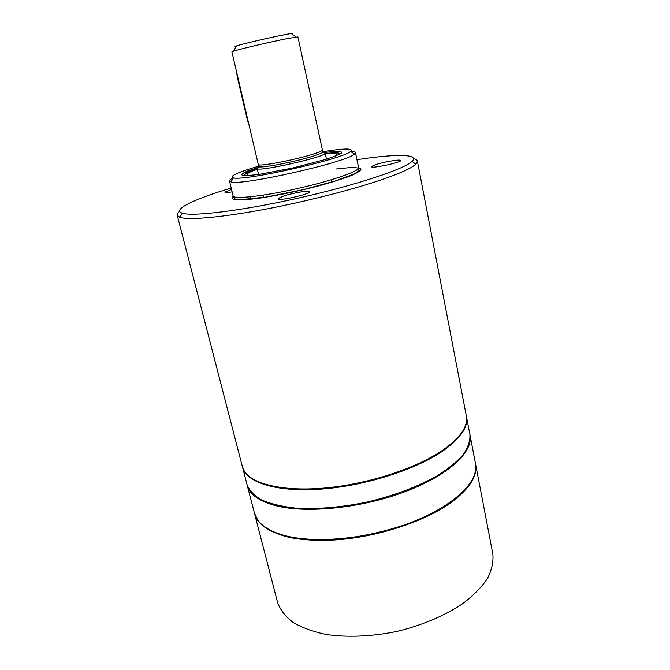 <?xml version="1.0" encoding="UTF-8"?>
<svg xmlns="http://www.w3.org/2000/svg" width="670" height="670" viewBox="0 0 670 670"><rect width="100%" height="100%" fill="white"/><g stroke="black" fill="none" stroke-linecap="round" stroke-linejoin="round"><path stroke-width="1" d="M254.6 513.806L277.539 602.338C280.169 609.725 285.286 616.375 292.891 622.304C301.894 627.639 313.016 631.701 326.257 634.482C347.353 637.597 372.143 636.559 397.184 631.358C422.033 625.319 444.88 615.613 462.593 603.754C473.363 595.563 481.671 587.129 487.509 578.444C491.839 569.827 493.606 561.628 492.819 553.83L475.566 464.008C477.735 475.549 470.005 488.078 452.376 501.604C425.416 521.687 375.116 538.035 331.868 540.12C288.536 542.264 258.662 530.581 254.6 513.806L254.508 513.463M273.728 531.821C315.528 554.576 438.021 526.972 466.01 488.489M469.946 434.763L470.022 435.115C473.573 451.672 448.666 475.348 404.998 491.73C361.44 508.136 306.508 513.681 275.755 505.691C259.081 501.21 249.567 494.427 247.213 485.323L247.13 484.971M247.213 485.323L254.424 513.128L257.749 520.096C262.389 526.536 270.864 531.553 283.184 535.137C311.793 543.37 360.879 539.827 402.477 525.607C444.126 511.386 472.35 488.966 475.415 471.035L475.432 463.322L470.022 435.115M242.532 467.233L247.037 484.628C249.282 490.448 254.123 495.549 261.56 499.937C270.462 503.79 281.626 506.495 295.043 508.069C317.094 509.476 341.415 507.408 368.006 501.88C394.404 495.473 417.259 486.897 436.572 476.169C448.021 469 456.94 461.764 463.33 454.469C468.163 447.309 470.348 440.625 469.888 434.411L466.496 416.765C468.439 427.142 460.365 438.674 442.284 451.354C414.63 470.206 363.433 486.269 319.724 489.217C275.94 492.207 246.15 482.333 242.532 467.233L242.44 466.881M257.18 481.303C277.129 491.185 319.908 492.174 363.601 482.316C407.293 472.484 445.508 453.238 459.293 435.76M231.209 188.019L222.398 190.741C190.925 200.707 172.391 210.087 182.265 213.169C192.424 216.804 242.582 210.707 299.49 197.859C356.415 185.054 404.337 169.041 411.958 161.403C420.266 153.732 394.689 153.882 356.959 159.678M283.201 196.201C291.391 193.329 307.002 190.456 309.213 191.436C315.017 193.161 273.921 202.457 278.41 198.395L283.201 196.201M232.138 191.871C226.82 192.742 224.442 192.792 224.994 191.997L231.552 189.442M375.342 164.761C382.57 162.215 398.407 159.334 400.291 160.247C405.074 161.721 367.981 169.669 371.85 166.353L375.342 164.761M177.232 215.271L242.347 466.538L244.031 470.591C251.635 484.108 283.167 491.872 325.637 487.953C368.048 484.058 415.743 468.523 442.133 450.6C457.644 439.855 465.792 429.805 466.58 420.442L466.362 416.053L417.402 161.143L415.886 164.117C412.31 167.592 402.787 172.131 387.319 177.734C358.308 188.178 308.728 201.042 264.901 209.291C221.033 217.549 188.412 220.296 179.878 217.306L177.232 215.271C176.972 214.182 177.785 212.884 179.669 211.368M413.524 158.673C415.877 159.226 417.167 160.055 417.402 161.143M257.724 166.453L252.397 168.044C235.589 173.262 229.266 176.528 233.428 177.843C243.218 181.495 343.308 158.932 350.586 151.445C353.827 148.179 344.882 148.221 323.752 151.579M354.48 154.1L350.586 151.445C353.659 151.479 355.293 151.872 355.494 152.634L354.48 154.1C347.102 162.165 241.175 186.034 231.049 181.913L229.509 181.026C229.358 180.255 230.664 179.192 233.428 177.843L231.049 181.913M245.128 175.373L244.776 174.945L245.689 172.701C245.069 172.5 248.913 170.892 257.23 167.885M324.816 152.651C332.571 151.11 337.328 151.454 339.087 153.69L338.953 154.234M247.959 174.761L247.305 174.259C247.255 173.212 250.597 171.528 257.339 169.217M325.285 153.907C332.37 153.103 336.106 153.187 336.507 154.159M245.655 175.322L245.161 175.063C244.282 173.932 248.319 171.88 257.272 168.924M325.226 153.606C334.573 152.442 339.104 152.567 338.794 153.966M256.501 174.719L258.385 173.689M326.257 158.396L328.401 158.514M236.116 46.624C234.542 46.774 234.676 46.557 236.502 45.945C243.436 43.5 283.921 34.379 291.232 33.609C293.142 33.374 293.359 33.525 291.869 34.053M297.916 36.942L287.48 38.575C271.141 41.758 239.751 49.078 233.554 51.129L231.895 51.825L258.277 164.46C257.255 167.039 294.281 160.155 312.831 154.226C319.255 152.207 322.438 150.8 322.396 150.005L297.916 36.942M236.795 72.762L237.163 76.43L247.649 121.144L248.922 124.503M335.997 168.999L348.794 167.693C355.51 167.441 359.572 167.902 360.996 169.091C360.661 170.691 357.294 172.885 350.904 175.691C342.831 178.756 332.571 182.022 320.118 185.498C299.549 190.841 279.892 194.987 261.158 197.935C250.228 199.4 241.878 200.07 236.116 199.945C232.138 199.35 231.158 198.094 233.185 196.159M324.439 152.509L335.034 151.345C340.042 151.186 342.194 151.738 341.491 153.003C338.945 154.661 333.56 156.83 325.335 159.494L292.765 167.994L259.692 174.292C251.124 175.406 245.329 175.758 242.314 175.356C241.133 174.518 242.841 173.095 247.439 171.084L257.498 167.592M229.509 181.026L233.118 195.9C233.411 199.509 262.841 196.385 297.396 188.572C331.968 180.808 359.891 171.001 358.609 167.617L355.494 152.634M322.471 152.5L325.109 153.07C328.091 156.411 255.881 172.684 257.138 168.379L258.561 174.451M258.352 167.215L259.273 166.746M259.642 164.921C256.97 166.21 257.079 166.889 259.96 166.947C267.246 167.249 298.267 160.934 313.928 155.917L321.943 152.978C324.079 151.923 324.322 151.286 322.664 151.077M247.649 121.144L248.109 121.069M237.163 76.43L237.632 76.321M233.118 195.9L234.282 198.513C235.044 199.107 237.038 199.493 240.262 199.685L265.915 197.089L302.832 189.744L335.838 180.825L354.154 173.915C356.867 172.366 358.391 171.193 358.718 170.381L358.609 167.617M250.312 196.821L250.898 199.258M308.359 192.851L309.213 191.436M279.8 199.308L278.41 198.395M225.874 192.558L224.994 191.997M399.605 161.328L400.291 160.247M372.889 167.056L371.85 166.353M182.265 213.169L179.878 217.306M411.958 161.403L415.886 164.117M322.396 150.005L322.714 151.261L321.943 152.978C323.736 152.291 324.791 152.316 325.109 153.07L326.424 159.159M258.277 164.46L258.528 165.725L259.96 166.947C258.042 167.098 257.104 167.575 257.138 168.379M236.502 45.945L233.554 51.129M291.232 33.609L296.123 37.034M331.792 182.198L331.273 179.786M263.595 197.566L263.034 195.163"/></g></svg>
